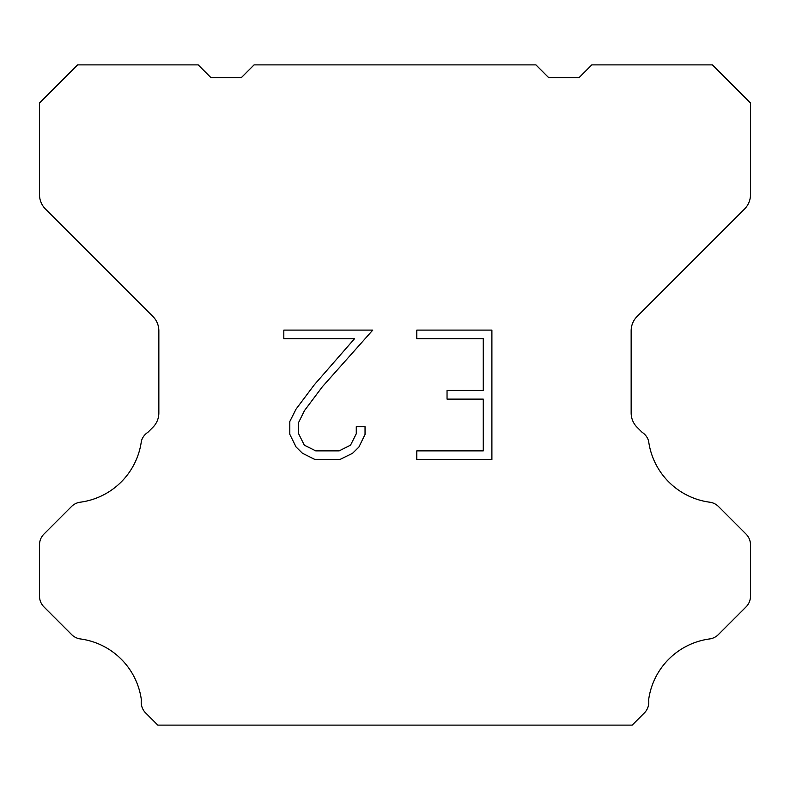 <?xml version="1.0" encoding="UTF-8"?>
<svg xmlns="http://www.w3.org/2000/svg" width="790" height="790" viewBox="0 0 790 790"><rect width="100%" height="100%" fill="white"/><g stroke="black" fill="none" stroke-linecap="round" stroke-linejoin="round"><path stroke-width="1.19" d="M483.273 450.873L483.273 399.118L447.041 399.118L447.041 390.487L483.273 390.487L483.273 338.732L416.804 338.732L416.804 330.101L491.894 330.101L491.894 459.504L416.804 459.504L416.804 450.873L483.273 450.873M365.039 426.689L365.039 434.451L358.887 447.081L352.478 453.361L339.848 459.504L314.993 459.504L302.442 453.263L296.043 446.952L289.802 434.312L289.802 421.514L296.043 409.131L314.321 384.789L354.503 338.732L283.817 338.732L283.817 330.101L372.781 330.101L322.409 386.695L304.466 410.612L298.65 422.413L298.65 433.779L304.298 445.155L315.753 450.873L339.177 450.873L350.543 445.135L356.27 433.779L356.27 426.689L365.039 426.689M535.926 64.889L548.625 77.588L579.1 77.588L591.799 64.889L712.412 64.889L750.5 102.986L750.5 194.646A20.313 20.313 0 0 1 744.545 209.004L637.105 316.454A20.313 20.313 0 0 0 631.151 330.822L631.151 412.953A20.313 20.313 0 0 0 637.105 427.311L642.092 432.308A15.237 15.237 0 0 1 648.61 441.077A71.1 71.1 0 0 0 709.736 502.203A15.237 15.237 0 0 1 718.505 506.528L746.037 534.07A15.237 15.237 0 0 1 750.5 544.843L750.5 596.144A15.237 15.237 0 0 1 746.037 606.918L718.337 634.617A15.237 15.237 0 0 1 709.598 638.942A71.1 71.1 0 0 0 648.62 699.92A15.237 15.237 0 0 1 644.294 713.024L632.207 725.111L157.793 725.111L145.706 713.024A15.237 15.237 0 0 1 141.38 699.92A71.1 71.1 0 0 0 80.402 638.942A15.237 15.237 0 0 1 71.663 634.617L43.964 606.918A15.237 15.237 0 0 1 39.5 596.144L39.5 544.843A15.237 15.237 0 0 1 43.964 534.07L71.495 506.528A15.237 15.237 0 0 1 80.264 502.203A71.1 71.1 0 0 0 141.39 441.077A15.237 15.237 0 0 1 147.908 432.308L152.895 427.311A20.313 20.313 0 0 0 158.849 412.953L158.849 330.822A20.313 20.313 0 0 0 152.895 316.454L45.455 209.004A20.313 20.313 0 0 1 39.5 194.646L39.5 102.986L77.588 64.889L198.201 64.889L210.9 77.588L241.375 77.588L254.074 64.889L535.926 64.889"/></g></svg>
